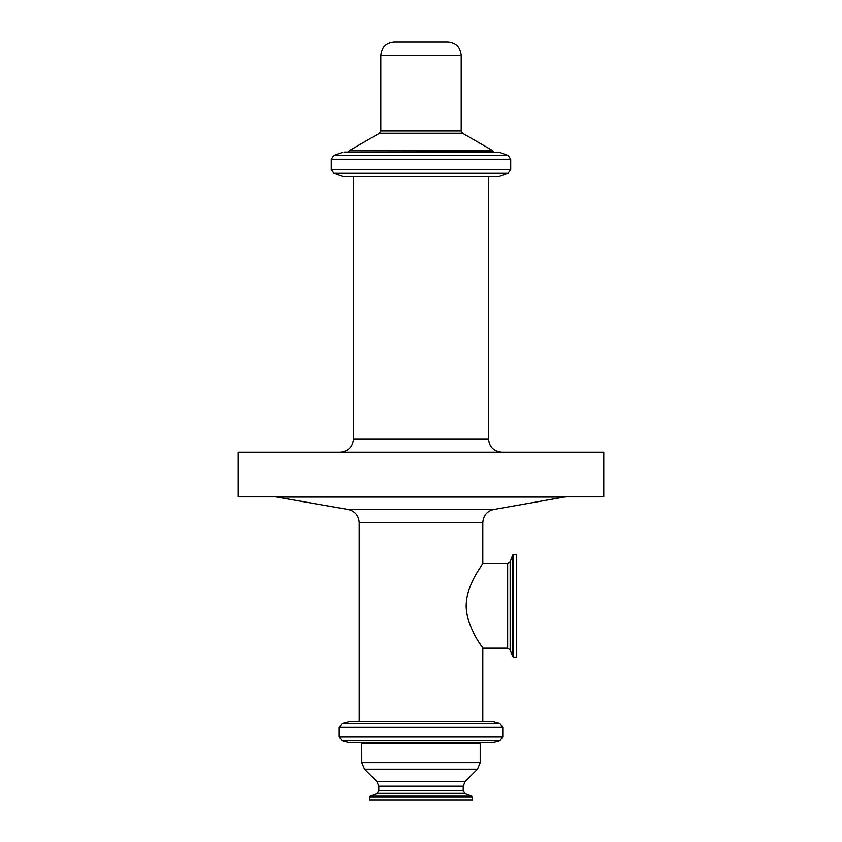 <?xml version="1.0" encoding="UTF-8"?>
<svg xmlns="http://www.w3.org/2000/svg" width="842" height="842" viewBox="0 0 842 842"><rect width="100%" height="100%" fill="white"/><g stroke="black" fill="none" stroke-linecap="round" stroke-linejoin="round"><path stroke-width="1.26" d="M359.197 522.556L359.197 721.478L482.803 721.478L350.377 721.478L491.623 721.478L421 721.478L482.803 721.478L482.803 648.045C483.571 647.993 466.657 628.858 466.152 605.84C466.657 582.822 483.571 563.687 482.803 563.635L482.803 522.556L359.197 522.556C358.692 515.546 355.029 511.189 348.209 509.473L275.471 496.854M482.803 648.045L507.663 648.045L507.663 563.635L482.803 563.635M513.662 657.349L516.704 657.349L516.704 554.331L513.662 554.331L513.662 657.349L512.662 656.644L512.662 555.036L513.662 554.331M512.662 555.036L510.157 561.888L510.157 649.792L512.662 656.644M461.205 55.393C460.416 47.32 455.985 42.889 447.912 42.1L394.088 42.1C386.015 42.889 381.584 47.32 380.795 55.393L380.795 130.952L461.205 130.952L461.205 55.393L380.795 55.393M493.444 151.855L348.556 152.086L493.444 152.086L492.78 150.707L462.532 133.246L379.468 133.246L380.795 130.952M421 152.086L343.946 152.086L421 152.086M508.094 173.284L333.906 173.284L342.578 176.441L499.422 176.441L508.094 173.284L510.715 169.537L510.715 159.233L508.094 155.486L499.422 152.328L343.946 152.086M353.482 176.683L353.482 438.892L488.518 438.892L488.518 176.683M603.756 452.186L238.244 452.186L238.244 496.854L603.756 496.854L603.756 452.186M482.803 522.556C483.308 515.546 486.971 511.189 493.791 509.473L564.224 497.054L277.776 497.054M369.491 796.858L472.509 796.858L472.509 799.9L369.491 799.9L370.196 795.858L377.048 793.364L464.952 793.364L471.804 795.858L370.196 795.858M378.795 790.859L378.795 786.207L463.205 786.207L463.205 790.859L378.795 790.859L377.048 793.364M463.205 786.207L465.152 781.513L376.848 781.513L364.512 769.167L361.786 762.589L361.755 742.749M349.346 742.612L492.654 742.612L349.346 742.612L342.178 740.686L339.221 736.834L339.221 727.383L342.178 723.541L350.377 721.478M492.78 150.707L349.219 150.707L379.468 133.246M508.094 155.486L333.906 155.486L342.578 152.328M510.715 159.233L331.285 159.233L333.906 155.486M510.715 169.537L331.285 169.537L331.285 159.233M493.791 509.473L348.209 509.473M465.152 781.513L477.488 769.167L364.512 769.167M477.488 769.167L480.214 762.589L361.786 762.589M480.214 762.589L480.214 743.181L361.786 743.181M492.654 742.612L499.822 740.686L342.178 740.686M499.822 740.686L502.779 736.834L339.221 736.834M502.779 736.834L502.779 727.383L339.221 727.383M502.779 727.383L499.822 723.541L342.178 723.541M499.822 723.541L492.654 721.615L349.346 721.615M510.157 649.792L507.663 648.045M510.157 561.888L507.663 563.635M462.532 133.246L461.205 130.952M348.556 151.855L349.219 150.707M499.422 152.328L498.054 152.086M333.906 173.284L331.285 169.537M499.422 176.441L498.054 176.683M342.578 176.441L343.946 176.683M488.518 438.892C489.307 446.965 493.738 451.396 501.811 452.186M353.482 438.892C352.693 446.965 348.262 451.396 340.189 452.186M564.224 497.054L566.529 496.854M421 721.478L359.197 721.478M472.509 796.858L471.804 795.858M464.952 793.364L463.205 790.859M376.848 781.513L378.795 786.207M492.654 721.615L491.623 721.478"/></g></svg>
